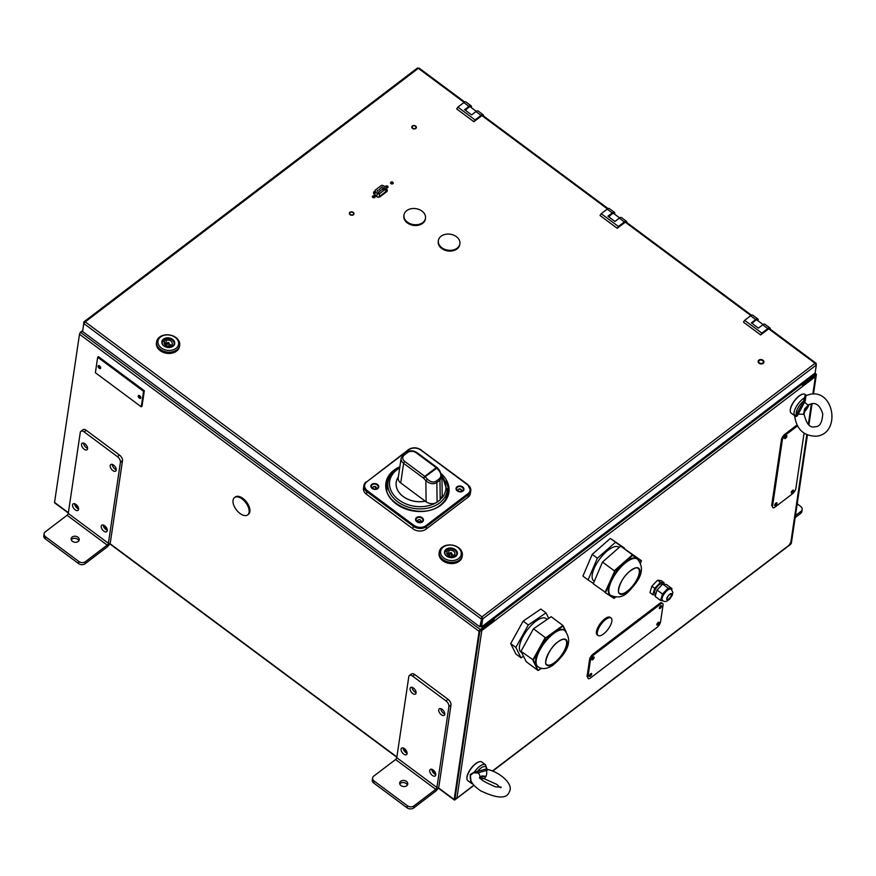 <?xml version="1.0" encoding="UTF-8"?>
<svg xmlns="http://www.w3.org/2000/svg" width="876" height="876" viewBox="0 0 876 876"><rect width="100%" height="100%" fill="white"/><g stroke="black" fill="none" stroke-linecap="round" stroke-linejoin="round"><path stroke-width="1.31" d="M435.624 773.508A4.084 2.223 52.7 0 1 432.722 769.686M435.777 774.526A4.084 2.223 52.7 0 1 431.78 769.27A4.084 2.223 52.7 0 0 435.777 774.526M406.957 752.199A4.084 2.223 52.7 0 1 404.055 748.378M407.11 753.207A4.084 2.223 52.7 0 1 403.113 747.962A4.084 2.223 52.7 0 0 407.11 753.207M107.113 529.268A4.084 2.223 52.7 0 1 104.2 525.447M107.266 530.276A4.084 2.223 52.7 0 1 103.269 525.031A4.084 2.223 52.7 0 0 107.266 530.276M78.446 507.96A4.084 2.223 52.7 0 1 75.533 504.127M78.599 508.967A4.084 2.223 52.7 0 1 74.602 503.711A4.084 2.223 52.7 0 0 78.599 508.967M140.653 397.003A2.135 1.161 52.7 0 1 139.777 395.832M100.521 367.164A2.135 1.161 52.7 0 1 99.645 366.004M479.106 631.344A1.555 0.613 126.6 0 1 480.3 629.526L493.79 619.255L479.884 630.753L454.94 798.923L454.162 799.514L479.106 631.344L79.497 334.238L54.553 502.419A1.555 0.613 -53.4 0 0 54.662 502.879L68.317 513.029M79.497 334.238A1.555 0.613 -53.4 0 1 80.691 332.42L82.683 330.898M481.242 629.921L493.637 620.285L481.242 629.921L494.491 620.92A1.555 0.843 -127.3 0 0 493.779 619.288L492.684 618.434L493.495 619.036L801.704 384.465L800.883 383.852L801.989 384.673L815.479 374.402A1.555 0.613 126.6 0 1 816.257 374.194L814.899 373.187M438.361 787.776L454.162 799.514A1.555 0.613 126.6 0 0 454.272 799.974A1.555 0.613 126.6 0 0 455.038 799.755L473.993 785.334M455.761 798.529L454.951 798.835M455.159 798.989L455.038 799.755L454.436 799.306M481.636 779.52L483.147 778.37M492.63 771.154L790.229 544.642A1.555 0.613 126.6 0 0 791.422 542.824L791.017 543.131M815.578 375.3L816.366 374.643L813.497 394.014M812.074 403.606L808.909 424.915M807.409 435.011L791.422 542.824M815.786 374.216L816.366 374.643A1.555 0.613 126.6 0 0 816.257 374.194M815.381 375.092A1.555 1.15 -171.6 0 1 815.414 376.669L814.592 375.771L802.317 385.111L815.37 375.18L814.373 373.581M99.568 365.938A1.752 0.953 -127.3 0 0 98.331 365.708A1.752 0.953 -127.3 0 0 99.218 368.259A1.752 0.953 -127.3 0 0 100.455 368.489A1.752 0.953 -127.3 0 0 99.568 365.938M100.696 367.997A1.752 0.953 52.7 0 1 99.995 367.668A1.752 0.953 52.7 0 1 98.878 365.61M139.7 395.777A1.752 0.953 -127.3 0 0 138.474 395.547A1.752 0.953 -127.3 0 0 139.35 398.098A1.752 0.953 -127.3 0 0 140.587 398.328A1.752 0.953 -127.3 0 0 139.7 395.777M140.828 397.835A1.752 0.953 52.7 0 1 140.138 397.507A1.752 0.953 52.7 0 1 139.01 395.448M143.544 391.331L97.674 357.233L95.374 372.705L141.244 406.814L143.544 391.331L144.321 390.74L98.451 356.641L97.674 357.233M144.321 390.74L142.021 406.223L141.244 406.814M399.774 783.976A4.084 3.022 -171.6 0 1 406.135 783.505A4.084 3.022 -171.6 0 1 407.351 785.104M406.442 781.436A4.084 3.022 -171.6 0 1 407.756 784.108A4.084 3.022 -171.6 0 1 405.161 786.451A4.084 3.022 -171.6 0 1 400.989 785.586A4.084 3.022 -171.6 0 1 399.686 782.914A4.084 3.022 -171.6 0 1 402.281 780.571A4.084 3.022 -171.6 0 1 406.442 781.436M407.088 753.612A4.084 2.223 -127.3 0 0 405.194 749.287A4.084 2.223 -127.3 0 0 401.613 748.126A4.084 2.223 -127.3 0 0 401.066 749.133A4.084 2.223 -127.3 0 0 402.96 753.459A4.084 2.223 -127.3 0 0 406.552 754.619A4.084 2.223 -127.3 0 0 407.088 753.612M435.755 774.921A4.084 2.223 -127.3 0 0 433.861 770.595A4.084 2.223 -127.3 0 0 430.269 769.446A4.084 2.223 -127.3 0 0 429.733 770.453A4.084 2.223 -127.3 0 0 431.627 774.778A4.084 2.223 -127.3 0 0 435.219 775.939A4.084 2.223 -127.3 0 0 435.755 774.921M444.745 714.312A4.084 2.223 -127.3 0 0 442.851 709.987A4.084 2.223 -127.3 0 0 439.27 708.826A4.084 2.223 -127.3 0 0 438.723 709.834A4.084 2.223 -127.3 0 0 440.617 714.159A4.084 2.223 -127.3 0 0 444.209 715.32A4.084 2.223 -127.3 0 0 444.745 714.312M416.078 692.993A4.084 2.223 -127.3 0 0 414.184 688.667A4.084 2.223 -127.3 0 0 410.603 687.518A4.084 2.223 -127.3 0 0 410.056 688.525A4.084 2.223 -127.3 0 0 411.95 692.85A4.084 2.223 -127.3 0 0 415.542 694A4.084 2.223 -127.3 0 0 416.078 692.993M413.625 808A4.665 3.46 -171.6 0 1 407.066 807.814L407.373 805.745A4.665 3.46 8.4 0 0 413.921 805.931L413.625 808L435.416 791.411A4.665 1.829 126.6 0 0 438.985 785.947L450.998 704.95L448.928 706.538A4.665 2.54 -127.3 0 0 445.939 700.877L412.695 676.163A4.665 2.54 -127.3 0 0 409.41 675.538A4.665 2.54 -127.3 0 0 408.785 676.699L396.773 757.685A1.555 0.613 -53.4 0 1 395.591 759.514L435.722 789.353A1.555 0.613 126.6 0 0 436.905 787.524L448.928 706.538M373.811 783.089A4.665 3.46 -171.6 0 1 372.311 780.034L372.618 777.965A4.665 3.46 8.4 0 0 374.118 781.02L373.811 783.089L407.066 807.814M395.591 759.514L373.789 776.092A4.665 3.46 8.4 0 0 372.618 777.965M409.41 675.538L411.479 673.962A4.665 2.54 52.7 0 1 414.764 674.575L412.695 676.163M445.939 700.877L448.019 699.3L414.764 674.575M448.019 699.3A4.665 2.54 52.7 0 1 450.998 704.95M416.111 692.598A4.084 2.223 52.7 0 1 412.114 687.342M444.778 713.907A4.084 2.223 52.7 0 1 440.77 708.651M435.722 789.353L413.921 805.931M407.373 805.745L374.118 781.02M71.263 539.736A4.084 3.022 -171.6 0 1 77.625 539.255A4.084 3.022 -171.6 0 1 78.84 540.864M77.931 537.196A4.084 3.022 -171.6 0 1 79.234 539.868A4.084 3.022 -171.6 0 1 76.639 542.2A4.084 3.022 -171.6 0 1 72.478 541.335A4.084 3.022 -171.6 0 1 71.164 538.663A4.084 3.022 -171.6 0 1 73.759 536.331A4.084 3.022 -171.6 0 1 77.931 537.196M78.577 509.372A4.084 2.223 -127.3 0 0 76.683 505.047A4.084 2.223 -127.3 0 0 73.091 503.886A4.084 2.223 -127.3 0 0 72.555 504.894A4.084 2.223 -127.3 0 0 74.449 509.219A4.084 2.223 -127.3 0 0 78.03 510.38A4.084 2.223 -127.3 0 0 78.577 509.372M107.244 530.681A4.084 2.223 -127.3 0 0 105.35 526.356A4.084 2.223 -127.3 0 0 101.758 525.195A4.084 2.223 -127.3 0 0 101.222 526.202A4.084 2.223 -127.3 0 0 103.116 530.528A4.084 2.223 -127.3 0 0 106.697 531.688A4.084 2.223 -127.3 0 0 107.244 530.681M116.234 470.062A4.084 2.223 -127.3 0 0 114.34 465.736A4.084 2.223 -127.3 0 0 110.748 464.576A4.084 2.223 -127.3 0 0 110.212 465.594A4.084 2.223 -127.3 0 0 112.106 469.919A4.084 2.223 -127.3 0 0 115.687 471.069A4.084 2.223 -127.3 0 0 116.234 470.062M87.567 448.753A4.084 2.223 -127.3 0 0 85.673 444.428A4.084 2.223 -127.3 0 0 82.081 443.267A4.084 2.223 -127.3 0 0 81.545 444.274A4.084 2.223 -127.3 0 0 83.439 448.6A4.084 2.223 -127.3 0 0 87.02 449.76A4.084 2.223 -127.3 0 0 87.567 448.753M85.103 563.75A4.665 3.46 -171.6 0 1 78.555 563.564L78.862 561.505A4.665 3.46 8.4 0 0 85.41 561.691L85.103 563.75L106.894 547.161A4.665 1.829 126.6 0 0 110.475 541.697L122.487 460.71L120.406 462.287A4.665 2.54 -127.3 0 0 117.428 456.637L84.173 431.912A4.665 2.54 -127.3 0 0 80.888 431.299A4.665 2.54 -127.3 0 0 80.274 432.448L68.262 513.445A1.555 0.613 -53.4 0 1 67.069 515.263L107.201 545.102A1.555 0.613 126.6 0 0 108.394 543.284L120.406 462.287M45.3 538.839A4.665 3.46 -171.6 0 1 43.8 535.784L44.107 533.725A4.665 3.46 8.4 0 0 45.607 536.78L45.3 538.839L78.555 563.564M67.069 515.263L45.278 531.852A4.665 3.46 8.4 0 0 44.107 533.725M80.888 431.299L82.968 429.722A4.665 2.54 52.7 0 1 86.253 430.335L84.173 431.912M117.428 456.637L119.497 455.06L86.253 430.335M119.497 455.06A4.665 2.54 52.7 0 1 122.487 460.71M87.589 448.348A4.084 2.223 52.7 0 1 83.592 443.103M116.256 469.667A4.084 2.223 52.7 0 1 112.259 464.411M107.201 545.102L85.41 561.691M78.862 561.505L45.607 536.78M800.697 513.391L801.003 511.332A4.665 3.46 8.4 0 0 802.175 509.449L801.868 511.518A4.665 3.46 -171.6 0 1 800.697 513.391L795.167 517.596M802.175 509.449A4.665 3.46 8.4 0 0 800.675 506.405L797.204 503.82M801.003 511.332L795.474 515.537M609.017 217.073A4.665 1.829 -53.4 0 1 611.514 214.248A4.665 1.829 -53.4 0 1 613.835 213.602L619.65 217.916M465.693 110.507A4.665 1.829 -53.4 0 1 468.178 107.682A4.665 1.829 -53.4 0 1 470.5 107.036L476.314 111.351M752.353 323.638A4.665 1.829 -53.4 0 1 754.838 320.802A4.665 1.829 -53.4 0 1 757.171 320.156L763.095 324.569M80.055 333.066A1.555 1.15 -171.6 0 1 80.45 332.223L82.749 330.471M82.716 330.701L80.899 332.267M815.129 376.176L815.271 375.256M790.437 542.671L790.579 544.073L789.517 544.073M455.41 798.365L456.954 798.003L454.732 798.178M473.949 785.29L456.67 798.441L473.828 785.159M481.537 630.129L481.778 630.6A1.555 1.15 -171.6 0 1 479.895 630.709M812.84 394.003L815.414 376.669L481.778 630.6L456.954 798.003M802.635 385.736L815.162 376.198M480.924 629.964L480.782 630.906M494.206 619.847L493.637 620.285M477.212 771.515A6.22 2.442 -53.4 0 1 476.632 772.369M470.434 775.61A6.22 2.442 -53.4 0 1 470.324 774.625M801.704 384.465A1.555 0.843 52.7 0 1 802.701 386.349M480.245 630.84L480.344 630.173M481.351 776.826L485.95 776.333L481.778 775.928L479.5 778.14L481.351 776.826M470.839 779.487L470.193 774.515L474.343 772.085L470.631 775.118L470.259 776.563C470.357 778.512 469.492 783.177 480.727 790.853C497.272 798.704 506.81 799.032 509.339 791.838C514.332 783.976 498.4 771.296 487.133 769.402L485.479 764.759L481.756 761.989A11.651 4.588 126.6 0 0 479.511 761.726A11.651 4.588 126.6 0 0 468.364 773.158A11.651 4.588 126.6 0 0 466.941 778.633A11.651 4.588 126.6 0 0 467.85 780.702L471.573 783.472A11.651 4.588 -53.4 0 1 470.74 780.045M466.93 778.392A11.268 4.435 -53.4 0 1 466.919 778.173A11.268 4.435 -53.4 0 1 468.299 772.884A11.268 4.435 -53.4 0 1 479.073 761.824A11.268 4.435 -53.4 0 1 479.281 761.781M482.413 778.118L480.858 778.665M481.329 779.202A10.107 3.975 126.6 0 0 481.942 778.512A1.161 0.996 81.2 0 1 482.052 778.326M486.016 769.402L487.494 770.037L486.421 770.464A4.774 2.442 -80.6 0 1 485.95 776.333A4.774 2.442 99.4 0 1 483.442 778.403L480.694 778.468M486.092 769.04A1.161 0.887 67.2 0 0 486.421 770.464L477.639 772.939A1.161 0.996 81.2 0 1 477.409 771.428L486.826 768.799A1.161 1.062 32.5 0 0 487.494 770.037M479.829 777.078A4.774 4.325 14.7 0 0 477.924 772.851A1.161 1.007 83.3 0 1 477.748 771.384M477.639 772.939L474.146 772.895M470.193 774.515L470.631 775.118M485.479 764.759A11.651 4.588 -53.4 0 0 474.343 772.085L476.697 771.647A1.161 0.701 -85.1 0 0 476.883 773.026M476.697 771.647L477.409 771.428A10.107 3.975 126.6 0 1 486.487 768.876M797.817 414.852L796.875 414.775M804.891 401.219A11.651 4.588 126.6 0 0 805.307 400.157M806.347 395.328L805.088 394.397A11.651 4.588 126.6 0 0 803.303 394.036A11.651 4.588 126.6 0 0 802.843 394.123A11.651 4.588 126.6 0 0 794.455 401.022A11.651 4.588 126.6 0 0 790.272 411.041A11.651 4.588 126.6 0 0 791.181 413.111L794.554 415.607M806.051 395.514L805.044 401.307L803.675 400.923L805.132 395.405L805.986 395.492M804.781 400.08A11.268 4.435 -53.4 0 1 804.42 401.011M805.175 408.742L808.647 404.778L804.628 408.818L803.467 414.512L805.175 408.742M805.044 401.307L797.653 415.191L796.383 414.644L803.675 400.923A10.107 3.975 126.6 0 0 796.383 414.644L795.934 415.323L796.974 416.199L795.145 416.615L795.288 415.761L795.145 416.615M804.507 411.775A10.107 3.975 126.6 0 0 809.095 404.624L809.095 404.624A4.774 2.31 59.4 0 1 808.647 404.778A4.774 2.31 -120.6 0 1 804.737 401.799L803.412 401.482M804.135 414.304C804.869 409.355 806.522 406.125 809.095 404.624L811.91 403.628C816.848 402.861 820.462 406.311 822.739 413.976C822.181 422.725 819.629 426.973 815.085 426.721C810.103 428.222 806.457 424.083 804.135 414.304L796.711 414.085M790.272 410.8A11.268 4.435 -53.4 0 1 790.251 410.581A11.268 4.435 -53.4 0 1 794.291 400.89A11.268 4.435 -53.4 0 1 802.405 394.233A11.268 4.435 -53.4 0 1 802.624 394.189M805.274 397.551A1.161 0.81 -20 0 1 804.332 397.879A11.651 4.588 -53.4 0 0 795.923 407.34A11.651 4.588 -53.4 0 0 794.806 415.793L794.806 414.83L794.806 415.793L795.934 415.323M795.386 415.75L796.547 415.695M797.653 415.191L796.974 416.199M805.482 400.19L804.069 400.047M611.087 618.018L610.222 617.372A10.873 4.281 126.6 0 0 602.425 621.029A10.873 4.281 126.6 0 0 596.447 631.76A10.873 4.281 126.6 0 0 597.246 634.837L598.1 635.472A10.873 4.281 126.6 0 0 605.896 631.826A10.873 4.281 126.6 0 0 611.875 621.095A10.873 4.281 126.6 0 0 611.087 618.018A10.873 4.281 126.6 0 0 603.29 621.664A10.873 4.281 126.6 0 0 597.312 632.395A10.873 4.281 126.6 0 0 598.1 635.472M665.913 591.705A6.997 2.748 -53.4 0 1 670.972 589.318C672.582 591.267 673.14 592.559 672.648 593.172C671.804 595.242 673.907 593.249 669.779 598.943C666.921 601.702 664.534 602.239 662.628 600.542A6.997 2.748 -53.4 0 1 665.913 591.705M671.618 589.909L671.87 589.077L670.085 588.869A6.997 2.748 126.6 0 0 665.629 591.497L662.946 594.322L657.022 590.03L655.128 596.403L660.581 600.454L662.464 594.081L668.114 588.125L662.672 584.084L657.022 590.03M670.085 588.869L668.114 588.125L671.881 588.541L666.428 584.5L662.672 584.084M662.869 600.706L660.581 600.454M662.595 600.509L661.161 600.356L662.059 597.333A6.997 2.748 126.6 0 0 662.497 600.421M662.387 584.38L661.96 584.062A5.825 2.289 126.6 0 0 657.745 586.066A5.825 2.289 126.6 0 0 655.007 593.424L655.828 594.038M663.723 584.193L664.139 582.792L660.373 582.376L654.722 588.333L652.839 594.695L655.544 595.001M652.839 594.695L649.97 592.57L651.853 586.197L654.722 588.333M660.373 582.376L657.515 580.24L651.853 586.197M664.139 582.792L661.27 580.657L657.515 580.24M636.896 558.702A22.535 8.859 126.6 0 0 623.635 563.487A22.535 8.859 126.6 0 0 610.003 594.87L610.572 595.297A22.535 8.859 -53.4 0 1 624.205 563.914A22.535 8.859 -53.4 0 1 637.465 559.129L636.896 558.702M605.031 592.548L613.89 598.297L615.467 597.147M632.571 555.417L641.309 561.1L632.571 555.417L614.7 571.108L605.579 592.472L593.238 583.777L602.513 562.053L614.262 570.791L632.439 554.847L620.679 546.109L602.513 562.053M614.328 598.144L604.998 592.515L614.7 571.108M620.679 546.109L641.331 560.618L640.52 562.961M619.157 547.445L618.763 547.161A20.98 8.245 126.6 0 0 606.422 551.617A20.98 8.245 126.6 0 0 593.731 580.832L594.311 581.27M624.249 548.431L615.521 542.266L597.355 558.22L588.081 579.945L593.402 583.405M624.413 548.048L610.364 538.433L592.198 554.388L582.923 576.112L588.081 579.945M597.355 558.22L592.198 554.388M615.521 542.266L610.364 538.433M564.166 630.074A22.535 8.859 126.6 0 0 554.234 632.264A22.535 8.859 126.6 0 0 538.696 650.802A22.535 8.859 126.6 0 0 537.273 666.231L537.853 666.658A22.535 8.859 -53.4 0 1 539.266 651.229A22.535 8.859 -53.4 0 1 554.804 632.691A22.535 8.859 -53.4 0 1 564.735 630.49L564.166 630.074M565.557 631.18L562.983 626.044L545.595 637.925L533.342 660.044L537.963 670.425L541.346 668.289M533.342 660.044L521.001 651.284L526.213 661.687L537.963 670.425L532.761 660.022L545.222 637.542L533.473 628.804L521.001 651.284M545.595 637.925L562.907 625.453L551.146 616.715L533.473 628.804M562.983 626.044L562.907 625.453L562.983 626.044M547.215 619.409L546.044 618.533A20.98 8.245 126.6 0 0 536.791 620.569A20.98 8.245 126.6 0 0 522.326 637.837A20.98 8.245 126.6 0 0 521.001 652.204L521.735 652.74M548.737 618.368L545.989 612.882L528.316 624.971L515.844 647.452L521.056 657.854L523.465 656.201M521.056 657.854L515.898 654.011L510.686 643.619L515.844 647.452M528.316 624.971L523.158 621.128L510.686 643.619M545.989 612.882L540.831 609.039L523.158 621.128M776.037 503.01A1.752 0.69 -53.4 0 1 774.734 504.762M774.647 505.091A1.752 0.69 126.6 0 0 774.767 505.605A1.752 0.69 126.6 0 0 776.016 505.036A1.752 0.69 126.6 0 0 776.979 503.317A1.752 0.69 126.6 0 0 776.859 502.802A1.752 0.69 126.6 0 0 775.61 503.382A1.752 0.69 126.6 0 0 774.647 505.091M792.638 490.363A1.752 0.69 -53.4 0 1 791.335 492.126M791.247 492.454A1.752 0.69 126.6 0 0 791.378 492.969A1.752 0.69 126.6 0 0 792.616 492.389A1.752 0.69 126.6 0 0 793.59 490.68A1.752 0.69 126.6 0 0 793.459 490.166A1.752 0.69 126.6 0 0 792.222 490.746A1.752 0.69 126.6 0 0 791.247 492.454M785.991 435.941A1.752 0.69 -53.4 0 1 784.677 437.704M784.6 438.033A1.752 0.69 126.6 0 0 784.721 438.548A1.752 0.69 126.6 0 0 785.958 437.967A1.752 0.69 126.6 0 0 786.933 436.248A1.752 0.69 126.6 0 0 786.801 435.733A1.752 0.69 126.6 0 0 785.564 436.314A1.752 0.69 126.6 0 0 784.6 438.033M781.458 439.588L771.657 505.616L772.523 506.251L782.312 440.223L781.458 439.588A4.665 1.829 -53.4 0 1 785.027 434.124L797.018 424.991M785.027 434.124L785.882 434.759L797.499 425.922M804.069 433.204L795.868 488.48A4.665 1.829 126.6 0 1 792.298 493.954L775.172 506.985A4.665 1.829 126.6 0 1 772.523 506.251M785.882 434.759A4.665 1.829 126.6 0 0 782.312 440.223M658.215 622.431A1.752 0.69 -53.4 0 1 656.956 624.15A1.752 0.69 -53.4 0 1 656.901 624.194M657.81 624.796A1.752 0.69 126.6 0 0 658.949 623.362A1.752 0.69 126.6 0 0 659.026 622.223A1.752 0.69 126.6 0 0 658.161 622.475A1.752 0.69 126.6 0 0 657.022 623.898A1.752 0.69 126.6 0 0 656.945 625.037A1.752 0.69 126.6 0 0 657.81 624.796M660.657 605.918A1.752 0.69 -53.4 0 1 659.409 607.648A1.752 0.69 -53.4 0 1 659.354 607.681M660.263 608.283A1.752 0.69 126.6 0 0 661.402 606.849A1.752 0.69 126.6 0 0 661.479 605.721A1.752 0.69 126.6 0 0 660.613 605.962A1.752 0.69 126.6 0 0 659.475 607.386A1.752 0.69 126.6 0 0 659.398 608.524A1.752 0.69 126.6 0 0 660.263 608.283M593.205 657.263A1.752 0.69 -53.4 0 1 591.957 658.982A1.752 0.69 -53.4 0 1 591.902 659.026M592.811 659.617A1.752 0.69 126.6 0 0 593.95 658.194A1.752 0.69 126.6 0 0 594.027 657.055A1.752 0.69 126.6 0 0 593.162 657.296A1.752 0.69 126.6 0 0 592.023 658.73A1.752 0.69 126.6 0 0 591.946 659.869A1.752 0.69 126.6 0 0 592.811 659.617M590.763 673.775A1.752 0.69 -53.4 0 1 589.504 675.495A1.752 0.69 -53.4 0 1 589.449 675.527M590.358 676.13A1.752 0.69 126.6 0 0 591.497 674.706A1.752 0.69 126.6 0 0 591.574 673.567A1.752 0.69 126.6 0 0 590.709 673.808A1.752 0.69 126.6 0 0 589.57 675.232A1.752 0.69 126.6 0 0 589.493 676.371A1.752 0.69 126.6 0 0 590.358 676.13M662.738 603.52A4.665 1.829 126.6 0 1 663.066 604.889L660.548 621.916A4.665 1.829 126.6 0 1 656.967 627.38L590.555 677.925A4.665 1.829 126.6 0 1 587.905 677.203L590.424 660.175L589.57 659.54A4.665 1.829 -53.4 0 1 593.14 654.076L659.551 603.52A4.665 1.829 -53.4 0 1 661.873 602.874L662.738 603.52A4.665 1.829 126.6 0 0 660.416 604.166L659.551 603.52M587.905 677.203L587.04 676.568L589.57 659.54M593.14 654.076L594.005 654.711A4.665 1.829 126.6 0 0 590.424 660.175M594.005 654.711L660.416 604.166M247.667 514.891L248.445 514.3A10.873 5.913 -127.3 0 0 249.189 513.5A10.873 5.913 -127.3 0 0 245.937 501.28A10.873 5.913 -127.3 0 0 235.272 496.988L234.494 497.579A10.873 5.913 -127.3 0 0 233.739 498.378A10.873 5.913 -127.3 0 0 236.991 510.599A10.873 5.913 -127.3 0 0 247.667 514.891A10.873 5.913 -127.3 0 0 248.412 514.092A10.873 5.913 -127.3 0 0 245.16 501.871A10.873 5.913 -127.3 0 0 234.494 497.579M392.886 183.686A1.358 1.007 8.4 0 0 390.882 182.186A1.358 1.007 8.4 0 0 392.886 183.686M390.587 183.139A1.358 1.007 -171.6 0 1 393.072 183.511M386.415 187.858A1.358 1.007 8.4 0 0 387.247 185.997A1.358 1.007 8.4 0 0 385.341 186.785M385.582 186.906A1.358 1.007 -171.6 0 1 387.882 187.453M374.731 197.505A1.358 1.007 8.4 0 0 372.716 196.016A1.358 1.007 8.4 0 0 374.731 197.505M372.431 196.958A1.358 1.007 -171.6 0 1 374.906 197.33M816.147 364.394L815.096 363.31L816.322 365.007L482.731 618.905L481.877 618.27L480.683 626.263L481.548 626.909L482.731 618.905L481.975 616.846L479.873 626.855L82.596 331.489L83.778 323.496L85.235 321.875L83.702 322.237L84.293 322.675M417.425 68.01L83.976 321.799L82.76 330.416M464.138 102.372L418.356 68.339L417.294 68.328L418.969 68.383M754.937 320.145L754.838 320.802M83.778 323.496L481.055 618.861L481.975 616.846L815.096 363.31L815.895 364.011M481.548 626.909L815.14 373.001L816.322 365.007M479.873 626.855L480.65 626.263L481.833 618.27M350.236 212.474A1.938 1.445 8.4 0 0 353.105 214.609A1.938 1.445 8.4 0 0 350.236 212.474M759.306 360.474A2.332 1.73 8.4 0 0 759.47 362.938A2.332 1.73 8.4 0 0 762.744 363.036A2.332 1.73 8.4 0 0 762.58 360.573A2.332 1.73 8.4 0 0 759.306 360.474M412.651 126.155A1.938 1.445 8.4 0 0 415.509 128.29A1.938 1.445 8.4 0 0 412.651 126.155M375.005 190.968L374.205 191.57A2.661 1.971 -171.6 0 0 374.074 194.111L376.154 196.257A2.661 1.971 -171.6 0 0 380.217 196.64L386.612 191.767A2.661 1.971 -171.6 0 0 386.305 188.866M374.884 191.734L374.085 192.348A2.661 1.971 8.4 0 0 373.526 193.038M387.17 191.077A2.661 1.971 8.4 0 0 386.185 189.643M458.586 489.18A4.862 3.603 -171.6 0 1 461.258 489.575M373.395 486.738A4.862 3.603 -171.6 0 1 376.067 487.133M758.857 360.135A2.946 2.19 8.4 0 0 759.054 363.255A2.946 2.19 8.4 0 0 763.204 363.376A2.946 2.19 8.4 0 0 762.996 360.255A2.946 2.19 8.4 0 0 758.857 360.135M412.377 125.958A2.31 1.719 8.4 0 0 412.53 128.4A2.31 1.719 8.4 0 0 415.782 128.498A2.31 1.719 8.4 0 0 415.629 126.045A2.31 1.719 8.4 0 0 412.377 125.958M349.962 212.277A2.31 1.719 8.4 0 0 349.382 213.207A2.31 1.719 8.4 0 0 350.728 215.047A2.31 1.719 8.4 0 0 353.378 214.817A2.31 1.719 8.4 0 0 353.959 213.886A2.31 1.719 8.4 0 0 352.612 212.036A2.31 1.719 8.4 0 0 349.962 212.277M403.924 215.419A10.873 8.059 8.4 0 0 403.847 215.803A10.873 8.059 8.4 0 0 407.351 222.931A10.873 8.059 8.4 0 0 418.454 225.231A10.873 8.059 8.4 0 0 425.375 218.989A10.873 8.059 8.4 0 0 425.418 218.606M421.991 211.094A10.873 8.059 8.4 0 0 410.888 208.795A10.873 8.059 8.4 0 0 403.967 215.025A10.873 8.059 8.4 0 0 407.46 222.154A10.873 8.059 8.4 0 0 418.564 224.453A10.873 8.059 8.4 0 0 425.484 218.223A10.873 8.059 8.4 0 0 421.991 211.094M438.318 240.988A10.873 8.059 8.4 0 0 438.252 241.382A10.873 8.059 8.4 0 0 441.745 248.499A10.873 8.059 8.4 0 0 452.848 250.799A10.873 8.059 8.4 0 0 459.769 244.568A10.873 8.059 8.4 0 0 459.812 244.185M456.385 236.673A10.873 8.059 8.4 0 0 445.282 234.374A10.873 8.059 8.4 0 0 438.361 240.604A10.873 8.059 8.4 0 0 441.865 247.733A10.873 8.059 8.4 0 0 452.969 250.032A10.873 8.059 8.4 0 0 459.889 243.791A10.873 8.059 8.4 0 0 456.385 236.673M172.868 346.261A6.252 4.632 -171.6 0 1 165.695 346.907A6.252 4.632 -171.6 0 1 162.06 341.914A6.252 4.632 -171.6 0 1 163.637 339.395A6.252 4.632 -171.6 0 1 170.809 338.749A6.252 4.632 -171.6 0 1 174.444 343.742A6.252 4.632 -171.6 0 1 172.868 346.261M173.065 346.228A6.493 4.807 -171.6 0 1 163.943 345.965A6.493 4.807 -171.6 0 1 163.484 339.111A6.493 4.807 -171.6 0 1 172.605 339.373A6.493 4.807 -171.6 0 1 173.065 346.228M160.593 336.964A10.413 7.72 -171.6 0 1 175.233 337.38A10.413 7.72 -171.6 0 1 175.956 348.385A10.413 7.72 -171.6 0 1 161.326 347.969A10.413 7.72 -171.6 0 1 160.593 336.964M176.755 349.896A11.651 8.64 8.4 0 0 179.679 345.21A11.651 8.64 8.4 0 0 172.911 335.891A11.651 8.64 8.4 0 0 159.552 337.107A11.651 8.64 8.4 0 0 156.618 341.782A11.651 8.64 8.4 0 0 163.396 351.101A11.651 8.64 8.4 0 0 176.755 349.896M156.618 341.782L156.443 343.031A11.651 8.64 8.4 0 0 163.21 352.338A11.651 8.64 8.4 0 0 176.569 351.134A11.651 8.64 8.4 0 0 179.503 346.447L179.679 345.21M168.849 346.261A6.252 4.632 8.4 0 0 168.761 346.239A1.007 0.745 8.4 0 0 168.783 346.162L169.123 343.315A0.931 0.69 -171.6 0 1 167.283 343.042A0.931 0.69 -171.6 0 1 169.123 343.315M171.335 347.082L170.021 346.053A4.117 3.055 -171.6 0 1 165.871 345.56A4.117 3.055 -171.6 0 1 164.119 342.636A4.117 3.055 -171.6 0 1 164.425 341.75L162.98 340.644A6.022 4.468 -171.6 0 0 162.564 344.345M164.217 343.666L164.425 341.75M166.013 345.637L166.889 345.232M168.86 345.527L169.572 346.173M171.619 346.513A4.041 3 8.4 0 0 169.035 344.06M167.152 343.775A4.041 3 8.4 0 0 165.652 344.06L164.294 343.009M164.381 341.717L164.94 339.209L166.385 340.315L165.652 344.06M166.385 340.315A4.117 3.055 -171.6 0 1 170.579 340.841A4.117 3.055 -171.6 0 1 172.265 343.841A4.117 3.055 -171.6 0 1 171.981 344.629L171.521 347.005M164.94 339.209A6.022 4.468 -171.6 0 1 172.309 340.195A6.022 4.468 -171.6 0 1 173.415 345.735L171.981 344.629M455.52 556.402A6.252 4.632 -171.6 0 1 448.348 557.048A6.252 4.632 -171.6 0 1 444.712 552.055A6.252 4.632 -171.6 0 1 446.289 549.537A6.252 4.632 -171.6 0 1 453.45 548.891A6.252 4.632 -171.6 0 1 457.086 553.895A6.252 4.632 -171.6 0 1 455.52 556.402M455.717 556.38A6.493 4.807 -171.6 0 1 446.596 556.118A6.493 4.807 -171.6 0 1 446.136 549.263A6.493 4.807 -171.6 0 1 455.257 549.515A6.493 4.807 -171.6 0 1 455.717 556.38M443.245 547.106A10.413 7.72 -171.6 0 1 457.874 547.522A10.413 7.72 -171.6 0 1 458.608 558.527A10.413 7.72 -171.6 0 1 443.968 558.111A10.413 7.72 -171.6 0 1 443.245 547.106M459.407 560.038A11.651 8.64 8.4 0 0 462.331 555.351A11.651 8.64 8.4 0 0 455.564 546.033A11.651 8.64 8.4 0 0 442.205 547.248A11.651 8.64 8.4 0 0 439.27 551.935A11.651 8.64 8.4 0 0 446.048 561.242A11.651 8.64 8.4 0 0 459.407 560.038M439.27 551.935L439.084 553.172A11.651 8.64 8.4 0 0 445.862 562.48A11.651 8.64 8.4 0 0 459.221 561.275A11.651 8.64 8.4 0 0 462.145 556.588L462.331 555.351M453.987 557.224L452.662 556.205A4.117 3.055 -171.6 0 1 448.523 555.702A4.117 3.055 -171.6 0 1 446.771 552.778A4.117 3.055 -171.6 0 1 447.067 551.891L445.632 550.785A6.022 4.468 -171.6 0 0 445.216 554.486M446.87 553.807L447.067 551.891M448.665 555.789L449.541 555.373M451.501 555.669L452.224 556.315M454.272 556.665A4.041 3 8.4 0 0 451.677 554.201M449.793 553.928A4.041 3 8.4 0 0 448.304 554.201L446.935 553.15M447.034 551.858L447.592 549.351L449.027 550.467L448.304 554.201M449.027 550.467A4.117 3.055 -171.6 0 1 453.22 550.993A4.117 3.055 -171.6 0 1 454.918 553.982A4.117 3.055 -171.6 0 1 454.622 554.771L454.173 557.147M447.592 549.351A6.022 4.468 -171.6 0 1 454.951 550.336A6.022 4.468 -171.6 0 1 456.067 555.888L454.622 554.771M451.523 553.851A0.931 0.69 -171.6 0 1 450.176 552.811A0.931 0.69 -171.6 0 1 451.523 553.851M451.403 556.413A1.007 0.745 8.4 0 0 451.425 556.304L451.775 553.457M756.535 319.039L758.047 320.813M755.703 319.565L750.622 315.787A4.271 1.675 -53.4 0 1 752.758 315.196L757.828 318.974A4.271 1.675 126.6 0 0 755.703 319.565L751.345 322.883L758.397 328.128L762.755 324.81A4.271 1.675 -53.4 0 1 764.879 324.219L769.949 327.985A4.271 1.675 126.6 0 0 767.825 328.577L762.755 324.81M758.134 320.233A4.271 1.675 126.6 0 0 757.828 318.974M750.622 315.787L744.655 320.331L743.472 322.16L760.664 334.939L761.857 333.121L744.655 320.331M770.267 329.19A4.271 1.675 126.6 0 0 769.949 327.985M761.857 333.121L767.825 328.577M768.449 329.015L760.664 334.939M618.412 226.468L601.21 213.689L600.027 215.507L617.219 228.297L618.412 226.468L624.38 221.935L619.31 218.157A4.271 1.675 -53.4 0 1 621.434 217.566L626.504 221.343A4.271 1.675 126.6 0 0 624.38 221.935M612.258 212.912L607.178 209.145A4.271 1.675 -53.4 0 1 609.313 208.554L614.383 212.321A4.271 1.675 126.6 0 0 612.258 212.912L607.9 216.23L614.952 221.475L619.31 218.157M614.602 214.171L614.689 213.58A4.271 1.675 126.6 0 0 614.383 212.321M607.178 209.145L601.21 213.689M626.822 222.537A4.271 1.675 126.6 0 0 626.504 221.343M625.004 222.373L617.219 228.297M475.077 119.913L457.885 107.124L456.692 108.942L473.894 121.731L475.077 119.913L481.044 115.369L475.975 111.591A4.271 1.675 -53.4 0 1 478.099 111L483.18 114.778A4.271 1.675 126.6 0 0 481.044 115.369M468.923 106.346L463.853 102.58A4.271 1.675 -53.4 0 1 465.977 101.988L471.047 105.755A4.271 1.675 126.6 0 0 468.923 106.346L464.565 109.664L471.616 114.909L475.975 111.591M471.266 107.606L471.354 107.014A4.271 1.675 126.6 0 0 471.047 105.755M463.853 102.58L457.885 107.124M483.486 115.971A4.271 1.675 126.6 0 0 483.18 114.778M481.669 115.807L473.894 121.731M383.053 189.457L382.385 189.183L383.053 189.457M386.02 188.756L385.56 191.844L386.02 188.745L379.626 193.618A1.555 1.15 -171.6 0 1 377.26 193.399L375.377 191.461A1.555 1.15 -171.6 0 1 375.454 189.982L381.137 185.657A1.555 1.15 -171.6 0 1 383.108 185.581L385.692 186.971A1.555 1.15 -171.6 0 1 386.415 188.121L385.955 191.22A1.555 1.15 -171.6 0 1 385.56 191.844L379.155 196.717A1.555 1.15 -171.6 0 1 376.79 196.498L374.917 194.56A1.555 1.15 -171.6 0 1 374.6 193.706L375.059 190.607A1.555 1.15 -171.6 0 1 375.443 189.982L381.126 185.657A1.555 1.15 -171.6 0 1 383.097 185.581L385.692 186.971A1.555 1.15 -171.6 0 1 386.02 188.756L379.615 193.618A1.555 1.15 -171.6 0 1 377.249 193.399L375.366 191.461A1.555 1.15 -171.6 0 1 375.059 190.607M380.874 190.475L381.859 189.731L380.885 190.475M377.95 191.899L379.034 192.698L377.961 191.888M378.75 192.731L378.18 192.304M379.965 188.723L380.94 187.979L379.976 188.723M379.045 189.982L379.746 189.457L379.045 189.982M383.699 187.519L384.783 188.318L383.71 187.519M382.319 189.38L383.294 188.636L382.319 189.38M379.439 191.57L380.414 190.826L379.439 191.57M381.41 187.628L382.385 186.884L381.41 187.628M377.096 190.913L378.071 190.169L377.096 190.902M374.983 191.077L373.822 191.964L374.983 191.077M382.648 188.679A1.555 1.15 -171.6 0 0 382.363 188.548A1.555 1.15 -171.6 0 1 382.637 188.679L383.524 189.15L382.681 188.471M385.736 186.993A1.183 0.876 -171.6 0 1 387.74 187.595A1.183 0.876 -171.6 0 0 385.736 186.993M372.519 197.133A1.183 0.876 -171.6 0 1 374.775 197.472A1.183 0.876 -171.6 0 0 372.519 197.133M461.094 491.151A1.752 1.292 8.4 0 0 458.509 489.235A1.752 1.292 8.4 0 0 461.094 491.151M420.622 521.954A1.752 1.292 8.4 0 0 418.038 520.037A1.752 1.292 8.4 0 0 420.622 521.954M417.983 521.735A1.752 1.292 -171.6 0 1 420.403 522.096M375.903 488.709A1.752 1.292 8.4 0 0 373.318 486.793A1.752 1.292 8.4 0 0 375.903 488.709M447.822 494.064A31.076 23.039 8.4 0 0 447.351 488.589M388.473 479.862A31.076 23.039 8.4 0 0 386.436 484.954M366.475 494.272L412.914 528.797L413.297 526.224L366.858 491.699L366.475 494.272A9.329 6.909 -171.6 0 1 363.474 488.162L363.858 485.589A9.329 6.909 -171.6 0 1 366.201 481.844L363.858 485.589A9.329 6.909 -171.6 0 0 366.858 491.699L367.449 490.779L413.888 525.315L413.297 526.224A9.329 6.909 -171.6 0 0 426.404 526.596L425.911 525.655L467.937 493.67A8.552 6.34 8.4 0 0 467.335 484.636L420.896 450.111A8.552 6.34 8.4 0 0 408.884 449.76L366.858 481.745A8.552 6.34 8.4 0 0 367.449 490.779M467.335 484.636L467.784 484.756A9.329 6.909 -171.6 0 1 470.773 490.867L470.39 493.44A9.329 6.909 -171.6 0 1 468.047 497.185L467.937 493.67M421.334 450.231L467.718 484.527L470.773 490.867A9.329 6.909 -171.6 0 1 468.43 494.611L426.404 526.596L426.021 529.181L468.047 497.185M426.021 529.181A9.329 6.909 -171.6 0 1 412.914 528.797M384.498 188.362L383.929 187.935L384.498 188.362M386.415 188.121A1.555 1.15 -171.6 0 1 386.02 188.745M379.45 191.57L380.425 190.826L379.45 191.57M385.56 191.844L379.166 196.717A1.555 1.15 -171.6 0 1 379.155 196.717L379.615 193.618M398.361 476.916A21.758 16.129 8.4 0 0 396.215 482.238L396.204 482.293A21.758 16.129 8.4 0 0 396.204 482.293A21.758 16.129 8.4 0 0 425.254 501.181M396.215 482.238A21.758 16.129 8.4 0 0 425.199 501.138L400.715 482.939A7.774 5.76 -171.6 0 1 398.219 477.847L401.131 458.247A7.774 5.76 -171.6 0 0 403.628 463.327L400.715 482.939M427.411 479.172L425.856 480.661L423.612 478.186L403.628 463.327A1.555 0.613 126.6 0 1 404.821 461.51L424.805 476.369A1.555 0.613 126.6 0 0 423.612 478.186L425.167 476.697L427.411 479.172C430.477 482.063 433.412 482.731 436.215 481.143L439.325 478.778C441.537 476.544 441.362 473.785 438.821 470.489L436.576 468.014A1.555 0.843 -127.3 0 0 436.215 467.685L416.231 452.826A6.22 4.61 8.4 0 0 407.493 452.574A1.555 0.843 -127.3 0 0 406.398 452.366L403.288 454.732L401.131 458.247M441.942 475.92L439.971 480.168L436.85 482.545C433.357 484.548 429.689 483.924 425.856 480.661L426.119 501.817L425.199 501.138M437.102 467.926L425.167 476.697A1.555 0.843 -127.3 0 0 424.805 476.369L436.215 467.685A1.555 0.613 126.6 0 1 436.993 467.466A1.555 0.613 126.6 0 1 437.102 467.675M437.212 467.664L439.456 470.138L441.942 475.986L442.194 496.024L440.212 499.813L439.971 480.168A1.555 0.843 -127.3 0 0 439.325 478.778M436.215 481.143A1.555 0.843 -127.3 0 1 436.85 482.545L437.102 502.178L440.212 499.813M437.102 502.178C433.609 504.291 429.941 504.171 426.119 501.817M480.3 629.526L80.691 332.42M396.883 756.941L109.839 543.525M68.372 512.69L54.553 502.419M436.905 787.524L396.773 757.685M108.394 543.284L68.262 513.445M492.356 771.055L790.579 544.073L806.796 434.737M808.329 424.422L811.395 403.716M481.471 779.344L482.785 778.337M668.859 595.023A3.931 1.544 -53.4 0 1 671.969 594.081A3.931 1.544 -53.4 0 1 669.855 598.637A3.931 1.544 -53.4 0 1 666.756 599.578A3.931 1.544 -53.4 0 1 668.859 595.023M669.516 598.22A3.493 1.38 126.6 0 0 671.158 593.808L668.859 595.1C666.965 597.958 666.34 599.403 666.986 599.425A3.493 1.38 126.6 0 0 669.516 598.22M668.3 588.672L665.629 591.497M671.728 589.055L671.509 589.789M629.297 571.634A15.954 6.274 -53.4 0 1 639.94 571.59A15.954 6.274 -53.4 0 1 629.045 590.446A15.954 6.274 -53.4 0 1 618.401 590.49A15.954 6.274 -53.4 0 1 629.297 571.634M628.76 589.997A15.538 6.11 126.6 0 0 638.155 568.36C637.399 568.612 637.695 565.458 629.275 571.721C619.825 579.047 616.507 594.3 619.617 593.293A15.538 6.11 126.6 0 0 628.76 589.997M558.932 641.155A15.954 6.274 -53.4 0 1 566.925 645.24A15.954 6.274 -53.4 0 1 553.96 663.658A15.954 6.274 -53.4 0 1 545.967 659.573A15.954 6.274 -53.4 0 1 558.932 641.155M553.741 663.154A15.538 6.11 126.6 0 0 564.462 650.364A15.538 6.11 126.6 0 0 565.436 639.721C564.133 638.768 561.943 639.283 558.855 641.287C548.661 647.222 543.032 665.826 546.887 664.665A15.538 6.11 126.6 0 0 553.741 663.154M563.049 625.749L565.984 631.607M418.356 68.339L85.235 321.875L481.975 616.846M607.462 208.937L481.329 115.161M750.907 315.59L624.665 221.727M816.246 363.748L815.447 363.157M815.096 363.31L768.11 328.38M376.79 196.498L377.249 193.399M374.917 194.56L375.366 191.461M457.436 487.198A3.427 2.54 8.4 0 0 457.677 490.823A3.427 2.54 8.4 0 0 462.495 490.965A3.427 2.54 8.4 0 0 462.254 487.341A3.427 2.54 8.4 0 0 457.436 487.198M462.922 491.108A3.975 2.946 -171.6 0 1 457.338 490.954A3.975 2.946 -171.6 0 1 457.053 486.749A3.975 2.946 -171.6 0 1 462.648 486.914A3.975 2.946 -171.6 0 1 462.922 491.108M416.965 518.012A3.427 2.54 8.4 0 0 417.206 521.625A3.427 2.54 8.4 0 0 422.024 521.768A3.427 2.54 8.4 0 0 421.783 518.143A3.427 2.54 8.4 0 0 416.965 518.012M422.451 521.91A3.975 2.946 -171.6 0 1 416.866 521.757A3.975 2.946 -171.6 0 1 416.582 517.552A3.975 2.946 -171.6 0 1 422.177 517.716A3.975 2.946 -171.6 0 1 422.451 521.91M372.245 484.756A3.427 2.54 8.4 0 0 372.486 488.381A3.427 2.54 8.4 0 0 377.304 488.512A3.427 2.54 8.4 0 0 377.063 484.899A3.427 2.54 8.4 0 0 372.245 484.756M377.731 488.666A3.975 2.946 -171.6 0 1 372.147 488.501A3.975 2.946 -171.6 0 1 371.862 484.308A3.975 2.946 -171.6 0 1 377.457 484.472A3.975 2.946 -171.6 0 1 377.731 488.666M392.065 473.193A31.076 23.039 8.4 0 0 386.579 483.661C381.684 504.357 422.243 520.771 440.354 505.08C444.734 501.685 447.308 497.579 448.063 492.783A31.076 23.039 8.4 0 0 445.851 481.165M441.657 474.036A31.854 23.619 -171.6 0 1 440.902 505.189A31.854 23.619 -171.6 0 1 396.116 503.897A31.854 23.619 -171.6 0 1 393.893 470.237A31.854 23.619 -171.6 0 1 399.861 466.777M440.256 505.277A31.076 23.039 8.4 0 0 448.063 492.783M413.888 525.315A8.552 6.34 8.4 0 0 425.911 525.655M408.884 449.76L408.336 449.662C412.497 447.089 416.823 447.198 421.279 450.001L420.896 450.111M366.858 481.745L408.238 449.848M441.843 474.891L447.165 490.91A29.915 22.174 -171.6 0 1 439.642 502.933A29.915 22.174 -171.6 0 1 405.358 506.043A29.915 22.174 -171.6 0 1 387.98 482.128L387.061 488.315A29.915 22.174 8.4 0 0 386.885 490.264M437.595 501.795A28.36 21.024 8.4 0 0 438.646 501.05A28.36 21.024 8.4 0 0 439.642 500.251M441.482 498.466A28.36 21.024 8.4 0 0 441.953 476.248M399.675 468.058A28.36 21.024 8.4 0 0 396.795 469.93A28.36 21.024 8.4 0 0 397.211 498.641A28.36 21.024 8.4 0 0 435.449 503.098M445.84 499.002A29.915 22.174 8.4 0 0 446.245 497.097L447.165 490.91M386.415 485.249A31.47 23.323 -171.6 0 1 387.969 482.194M374.578 486.771L376.33 488.074M447.154 490.965A31.47 23.323 -171.6 0 1 447.756 494.349M407.493 452.574L404.384 454.94A1.555 0.843 -127.3 0 0 403.288 454.732M404.384 454.94A6.22 4.61 8.4 0 0 404.821 461.51M406.398 452.366C409.848 450.231 413.384 450.308 417.009 452.607A1.555 0.613 126.6 0 0 416.231 452.826M109.697 543.799L396.839 757.28M438.219 788.039L454.272 799.974M815.797 376.045L813.136 394.003M811.702 403.661L808.592 424.652M807.081 434.868L790.951 543.547M790.448 544.401L492.553 771.132M483.059 778.359L481.592 779.476M471.573 783.472L472.93 784.053M481.428 779.301L482.249 778.326M499.846 787.349L496.845 784.403L483.442 778.403M500.7 787.754L501.236 787.097L495.674 786.9C484.143 781.983 478.854 778.665 479.796 776.957L479.741 777.461M804.442 412.048L809.336 404.482M794.631 416.045C796.7 429.503 803.96 436.215 816.388 436.193C840.752 433.817 834.708 389.875 810.618 394.156L805.712 395.613M661.982 595.702L662.803 596.315M671.98 588.88L671.662 589.964M637.465 559.129C647.452 571.283 636.315 583.197 628.508 591.628C623.373 597.114 617.394 598.33 610.572 595.297M615.521 597.147L614.229 598.286M613.901 598.308L605.009 592.537M641.418 560.958L640.542 563.016M564.735 630.49C575.379 643.75 561.746 657.591 552.822 665.311C546.942 669.122 541.948 669.582 537.853 666.658M541.412 668.3L538.324 670.425M563.005 625.573L566.071 631.695M418.969 67.999L464.74 102.032M481.942 114.822L608.064 208.597M625.267 221.387L751.52 315.25M768.712 328.04L816.027 363.212M403.847 215.803L403.967 215.025M425.375 218.989L425.484 218.223M438.252 241.382L438.361 240.604M459.769 244.568L459.889 243.791M171.74 346.918L172.112 344.728M167.283 343.042L166.779 345.867M454.392 557.059L454.764 554.88M449.925 553.183L449.432 556.008M399.806 467.182L395.7 469.722C391.353 473.084 388.769 477.223 387.98 482.128M417.009 452.607L436.993 467.466"/></g></svg>

